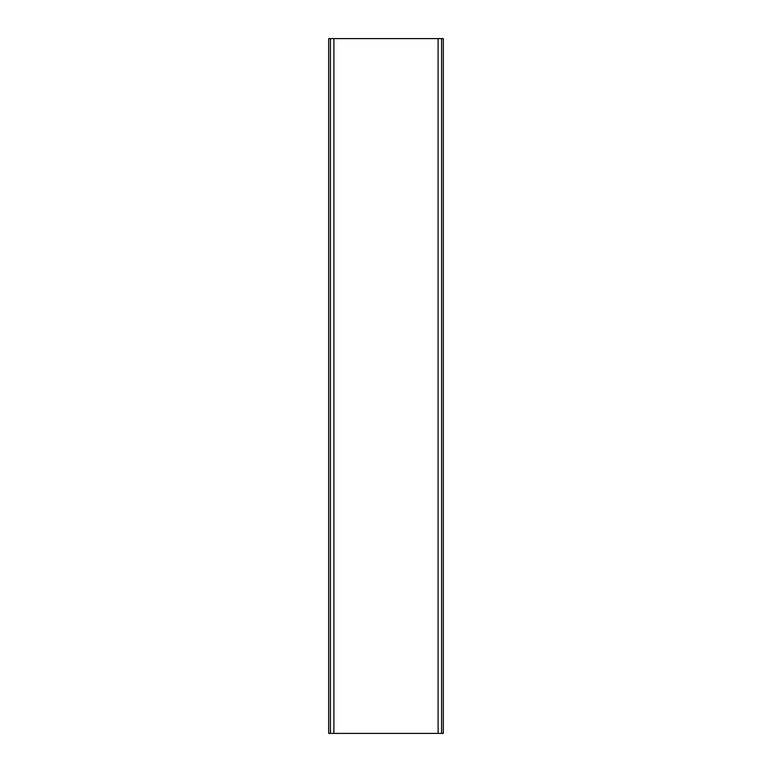 <?xml version="1.0" encoding="UTF-8"?>
<svg xmlns="http://www.w3.org/2000/svg" width="772" height="772" viewBox="0 0 772 772"><rect width="100%" height="100%" fill="white"/><g stroke="black" fill="none" stroke-linecap="round" stroke-linejoin="round"><path stroke-width="1.16" d="M330.416 733.4L328.679 733.4L328.679 38.6L443.321 38.6L443.321 733.4L330.416 733.4L330.416 38.6M333.89 733.4L333.89 38.6M438.11 733.4L438.11 38.6M441.584 733.4L441.584 38.6"/></g></svg>
